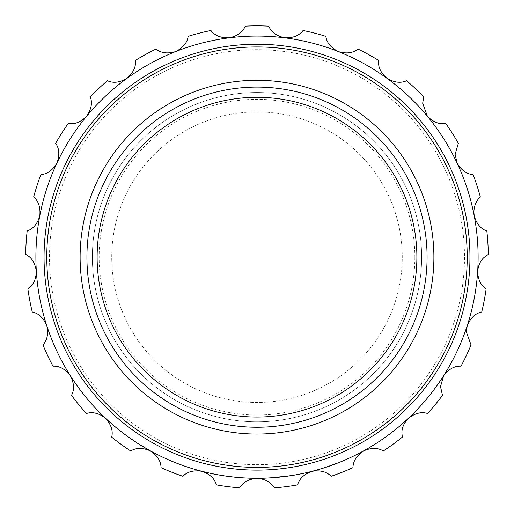 <?xml version="1.0" encoding="UTF-8"?>
<svg xmlns="http://www.w3.org/2000/svg" width="514" height="514" viewBox="0 0 514 514"><rect width="100%" height="100%" fill="white"/><g stroke="black" fill="none" stroke-linecap="round" stroke-linejoin="round"><path stroke-width="0.39" stroke-dasharray="2.57 1.93" d="M310.668 471.672L311.985 471.338C320.299 470.014 326.673 471.666 331.106 476.298A231.319 231.319 0 0 0 352.977 467.637C353.034 461.244 356.549 455.674 363.52 450.932C371.243 447.585 377.829 447.604 383.277 450.984A231.319 231.319 0 0 0 402.301 437.157L401.922 433.238C401.736 428.072 403.882 423.112 408.36 418.357C415.01 413.192 421.39 411.573 427.507 413.494A231.319 231.319 0 0 0 442.496 395.369L440.511 386.586L443.691 375.65C448.844 368.994 454.62 365.839 461.026 366.18A231.319 231.319 0 0 0 471.036 344.894L466.288 331.806L467.29 325.503C470.625 317.774 475.437 313.277 481.721 312.017A231.319 231.319 0 0 0 486.128 288.913C481.13 285.675 478.296 280.149 477.634 272.336L477.673 271.058C478.984 262.744 482.524 257.193 488.3 254.404A231.319 231.319 0 0 0 486.822 230.934C480.757 228.903 476.549 223.841 474.197 215.739A221.11 221.11 0 0 1 478.11 257.173A221.11 221.11 0 0 0 257 36.064A221.11 221.11 0 0 0 35.89 257.173A221.11 221.11 0 0 0 257 478.283A221.11 221.11 0 0 0 478.11 257.173A221.11 221.11 0 0 1 46.71 325.503A221.11 221.11 0 0 1 39.803 215.739C37.464 223.828 33.256 228.891 27.178 230.934A231.319 231.319 0 0 0 25.7 254.404L29.613 257.173C33.371 260.341 35.607 264.973 36.327 271.058A221.11 221.11 0 0 1 56.932 163.028C52.653 170.275 47.32 174.137 40.921 174.599A231.319 231.319 0 0 0 33.654 196.971C38.55 201.09 40.6 207.348 39.803 215.739A221.11 221.11 0 0 1 86.628 116.235C80.685 122.191 74.556 124.6 68.246 123.456A231.319 231.319 0 0 0 55.647 143.316C59.361 148.527 59.791 155.1 56.932 163.028A221.11 221.11 0 0 1 127.035 78.289C119.794 82.581 113.26 83.39 107.432 80.717A231.319 231.319 0 0 0 90.284 96.818C92.591 102.787 91.37 109.257 86.628 116.235A221.11 221.11 0 0 1 175.602 51.593C167.525 53.944 160.991 53.103 156.012 49.068A231.319 231.319 0 0 0 135.4 60.395C136.146 66.749 133.357 72.718 127.035 78.289A221.11 221.11 0 0 1 229.289 37.805C220.872 38.081 214.762 35.639 210.939 30.487A231.319 231.319 0 0 0 188.156 36.34C187.302 42.681 183.119 47.763 175.602 51.593A221.11 221.11 0 0 1 284.711 37.805C276.5 35.98 271.18 32.093 268.758 26.156A231.319 231.319 0 0 0 245.242 26.156C242.833 32.086 237.513 35.967 229.289 37.805A221.11 221.11 0 0 1 338.398 51.593C330.894 47.776 326.711 42.694 325.844 36.34A231.319 231.319 0 0 0 303.061 30.487C299.257 35.633 293.141 38.068 284.711 37.805A221.11 221.11 0 0 1 386.965 78.289C381.092 73.239 378.285 67.732 378.555 61.776L378.6 60.395A231.319 231.319 0 0 0 357.988 49.068C353.022 53.103 346.494 53.944 338.398 51.593A221.11 221.11 0 0 1 427.372 116.235L422.688 103.224L423.716 96.818A231.319 231.319 0 0 0 406.568 80.717C400.759 83.39 394.225 82.581 386.965 78.289A221.11 221.11 0 0 1 457.068 163.028L455.128 154.341L458.353 143.316A231.319 231.319 0 0 0 445.754 123.456C439.457 124.6 433.328 122.197 427.372 116.235A221.11 221.11 0 0 1 474.197 215.739L473.831 211.916C474.255 205.292 476.427 200.312 480.346 196.971A231.319 231.319 0 0 0 473.079 174.599C466.693 174.143 461.36 170.288 457.068 163.028A221.11 221.11 0 0 1 311.985 471.338L295.389 474.93A221.11 221.11 0 0 0 297.934 474.461L298.93 474.274M111.737 257.173A145.263 145.263 0 0 1 257 111.911A145.263 145.263 0 0 1 402.263 257.173A145.263 145.263 0 0 1 257 402.443A145.263 145.263 0 0 1 111.737 257.173A145.263 145.263 0 0 1 257 111.911A145.263 145.263 0 0 1 402.263 257.173A145.263 145.263 0 0 1 257 402.443A145.263 145.263 0 0 1 111.737 257.173M427.083 257.173A170.083 170.083 0 0 1 257 427.262A170.083 170.083 0 0 1 86.917 257.173A170.083 170.083 0 0 1 257 87.091A170.083 170.083 0 0 1 427.083 257.173A170.083 170.083 0 0 1 257 427.262A170.083 170.083 0 0 1 86.917 257.173A170.083 170.083 0 0 1 257 87.091A170.083 170.083 0 0 1 427.083 257.173A170.083 170.083 0 0 1 257 427.262A170.083 170.083 0 0 1 86.917 257.173A170.083 170.083 0 0 1 257 87.091A170.083 170.083 0 0 1 427.083 257.173M469.95 257.173A212.95 212.95 0 0 1 257 470.124A212.95 212.95 0 0 1 44.05 257.173A212.95 212.95 0 0 1 257 44.23A212.95 212.95 0 0 1 469.95 257.173M414.837 257.173A157.837 157.837 0 0 1 257 415.016A157.837 157.837 0 0 1 99.163 257.173A157.837 157.837 0 0 1 257 99.337A157.837 157.837 0 0 1 414.837 257.173M92.359 257.173A164.641 164.641 0 0 0 257 421.814A164.641 164.641 0 0 0 421.641 257.173A164.641 164.641 0 0 1 257 421.814A164.641 164.641 0 0 1 92.359 257.173A164.641 164.641 0 0 1 257 92.533A164.641 164.641 0 0 1 421.641 257.173A164.641 164.641 0 0 0 257 92.533A164.641 164.641 0 0 0 92.359 257.173M416.88 257.173A159.88 159.88 0 0 1 257 417.053A159.88 159.88 0 0 1 97.12 257.173A159.88 159.88 0 0 1 257 97.294A159.88 159.88 0 0 1 416.88 257.173M433.887 257.173A176.887 176.887 0 0 1 257 434.06A176.887 176.887 0 0 1 80.113 257.173A176.887 176.887 0 0 1 257 80.287A176.887 176.887 0 0 1 433.887 257.173M342.478 461.097L325.812 467.303L336.053 463.673M336.317 463.57L324.745 467.798L336.638 463.589M339.285 462.401L341.675 461.431M321.404 468.697L304.449 473.137L315.005 470.541M317.016 469.982L321.359 468.71M310.469 471.865L299.045 474.39L286.285 476.472A221.245 221.245 0 0 1 283.722 476.799L301.583 473.882L288.739 476.131A221.245 221.245 0 0 0 301.943 473.805A221.245 221.245 0 0 1 282.623 476.934L286.266 476.337A221.11 221.11 0 0 1 283.702 476.664L284.178 476.606M290.693 475.701L291.92 475.508M292.061 475.489L288.72 475.996A221.11 221.11 0 0 0 301.917 473.677A221.11 221.11 0 0 1 282.604 476.799L284.069 476.619A221.11 221.11 0 0 1 281.28 476.947L277.046 477.377A221.11 221.11 0 0 1 264.016 478.174L259.634 478.271A221.11 221.11 0 0 1 256.814 478.283L253.325 478.258M278.935 477.198A221.11 221.11 0 0 1 259.769 478.271L259.769 478.405A221.245 221.245 0 0 0 278.948 477.333A221.245 221.245 0 0 1 259.769 478.405L259.769 478.405A221.245 221.245 0 0 0 278.948 477.333A221.245 221.245 0 0 1 259.769 478.405L259.769 478.271A221.11 221.11 0 0 0 278.935 477.198A221.11 221.11 0 0 1 259.769 478.271A221.11 221.11 0 0 0 278.935 477.198L278.935 477.198M253.312 478.258L252.014 478.232A221.11 221.11 0 0 1 246.482 478.033A221.11 221.11 0 0 0 249.431 478.155L250.948 478.2M259.634 478.271L259.641 478.405A221.245 221.245 0 0 1 256.814 478.418L252.027 478.367A221.245 221.245 0 0 0 256.447 478.418L256.447 478.283A221.11 221.11 0 0 1 252.033 478.232L252.033 478.232A221.11 221.11 0 0 0 256.447 478.283L256.447 478.418A221.245 221.245 0 0 1 252.027 478.367L252.014 478.367A221.245 221.245 0 0 1 249.425 478.29L249.425 478.29A221.245 221.245 0 0 1 246.476 478.168L246.476 478.168A221.245 221.245 0 0 0 249.425 478.29L257.418 478.418M251.558 478.219L253.665 478.258M227.284 476.279L213.169 473.895L225.261 475.996M208.337 472.867A221.11 221.11 0 0 0 210.997 473.445L199.291 470.618A221.11 221.11 0 0 1 196.663 469.892L206.724 472.494M198.655 470.451L199.252 470.753A221.245 221.245 0 0 1 196.631 470.027M203.409 471.691L204.495 471.961M184.834 466.179L182.804 465.466M183.447 465.69L183.845 465.832A221.11 221.11 0 0 0 188.895 467.534A221.11 221.11 0 0 1 182.252 465.266L190.257 468.113L182.207 465.395A221.245 221.245 0 0 0 186.396 466.853L186.396 466.853A221.245 221.245 0 0 0 188.85 467.663L188.85 467.663A221.245 221.245 0 0 1 183.8 465.96M189.28 467.656L190.649 468.093A221.11 221.11 0 0 1 188.188 467.303L188.734 467.483M191.112 468.241L192.416 468.639M179.964 464.431L178.345 463.821M178.011 463.692L179.367 464.213M329.802 465.96L327.367 466.789M327.495 466.744L329.037 466.224M310.302 471.762L299.019 474.255A221.11 221.11 0 0 1 296.482 474.73L298.782 474.3M298.859 474.287L299.405 474.184M299.977 474.069L300.786 473.908M301.037 473.857L304.699 473.079M293.687 475.36L299.045 474.39A221.245 221.245 0 0 1 296.507 474.865L310.649 471.679M299.206 474.216L301.821 473.696M302.367 473.58L308.554 472.193M308.638 472.173L310.707 471.666M311.221 471.537L304.539 473.118M305.92 472.944L293.076 475.463A221.245 221.245 0 0 1 291.04 475.784A221.245 221.245 0 0 1 288.482 476.17A221.245 221.245 0 0 0 294.066 475.296L305.888 472.816L293.051 475.328A221.11 221.11 0 0 1 291.02 475.656A221.11 221.11 0 0 1 288.463 476.035A221.11 221.11 0 0 0 294.04 475.161L301.339 473.792M307.751 472.385L309.222 472.032M286.651 476.427L291.406 475.733L286.632 476.292M279.809 477.108L262.352 478.219L274.739 477.57M276.493 477.422L279.539 477.133M257.418 478.283A221.11 221.11 0 0 0 260.135 478.264L248.095 478.104A221.11 221.11 0 0 1 245.377 477.981L253.665 478.399M239.254 477.712A221.245 221.245 0 0 0 242.229 477.93L233.234 477.14L242.602 477.949A221.245 221.245 0 0 1 239.627 477.737L224.284 475.855A221.11 221.11 0 0 1 221.341 475.392L220.975 475.328A221.11 221.11 0 0 0 223.924 475.797L239.633 477.602A221.11 221.11 0 0 0 242.608 477.814L242.242 477.795A221.11 221.11 0 0 1 239.267 477.57L223.924 475.797M229.064 476.51L231.069 476.761M237.179 477.397L238.702 477.525M206.127 472.353L203.12 471.621M203.236 471.646L205.639 472.237M216.497 474.544L209.712 473.169M209.821 473.195L210.926 473.433M213.111 473.882L215.642 474.383M380.386 440.659A221.11 221.11 0 0 1 378.233 442.085A221.11 221.11 0 0 0 389.419 434.246A221.11 221.11 0 0 1 380.386 440.659L380.386 440.659M356.825 454.466A221.11 221.11 0 0 1 354.512 455.622A221.11 221.11 0 0 0 369.772 447.366A221.11 221.11 0 0 1 356.825 454.466L356.825 454.466M361.625 452.121A221.245 221.245 0 0 1 356.889 454.588A221.245 221.245 0 0 0 369.842 447.482L369.842 447.482A221.245 221.245 0 0 0 372.059 446.152L371.988 446.03A221.11 221.11 0 0 1 369.772 447.366A221.11 221.11 0 0 0 371.988 446.03L372.059 446.152A221.245 221.245 0 0 1 365.538 449.968M321.815 468.569L325.715 467.335M338.707 462.639L324.803 467.631L310.764 471.646M316.688 470.079L317.491 469.847M257.096 478.418L257 478.283A221.11 221.11 0 0 1 36.327 271.058C36.07 279.468 33.249 285.424 27.872 288.913A231.319 231.319 0 0 0 32.279 312.017C38.55 313.27 43.362 317.761 46.71 325.503C48.554 333.714 47.307 340.178 42.964 344.894A231.319 231.319 0 0 0 52.974 366.18C59.367 365.833 65.143 368.988 70.309 375.65C74.138 383.148 74.536 389.721 71.504 395.369A231.319 231.319 0 0 0 86.493 413.494C92.597 411.566 98.977 413.192 105.64 418.357C111.21 424.667 113.228 430.931 111.699 437.157A231.319 231.319 0 0 0 130.723 450.984C136.159 447.604 142.744 447.585 150.48 450.932C157.445 455.661 160.959 461.225 161.023 467.637A231.319 231.319 0 0 0 182.894 476.298C187.308 471.672 193.682 470.021 202.015 471.338C209.937 474.184 214.723 478.701 216.381 484.895A231.319 231.319 0 0 0 239.717 487.844C242.846 482.267 248.609 479.08 257 478.283C265.378 479.067 271.141 482.254 274.283 487.844A231.319 231.319 0 0 0 297.619 484.895C299.264 478.714 304.057 474.197 311.985 471.338A221.11 221.11 0 0 1 257 478.283M270.846 477.988L270.839 477.853A221.11 221.11 0 0 1 270.467 477.872L270.48 478.014A221.245 221.245 0 0 0 270.846 477.988L284.088 476.754A221.245 221.245 0 0 1 281.293 477.082L277.059 477.512A221.245 221.245 0 0 1 264.016 478.309L259.641 478.405M239.781 477.615L241.323 477.731A221.11 221.11 0 0 1 238.74 477.532L225.537 476.035A221.11 221.11 0 0 1 222.98 475.656A221.11 221.11 0 0 0 225.537 476.035L226.321 476.144M228.569 476.452L231.049 476.754M232.02 476.87L241.31 477.866A221.245 221.245 0 0 1 238.734 477.667L238.438 477.506M235.663 477.255L237.025 477.384M214.049 474.075L214.614 474.184A221.11 221.11 0 0 0 217.159 474.666A221.11 221.11 0 0 1 214.614 474.184L196.361 469.809M198.918 470.522L203.737 471.916M204.662 472L208.568 472.919M199.252 470.753L213.85 474.036M190.649 468.093L190.649 468.093A221.11 221.11 0 0 1 188.188 467.303L188.188 467.303M172.37 461.45L178.416 463.994L172.37 461.45A221.11 221.11 0 0 1 167.178 459.22A221.11 221.11 0 0 0 169.543 460.255L169.543 460.255A221.11 221.11 0 0 0 171.445 461.058L178.249 463.789M178.467 463.866L179.27 464.174M128.243 436.932A221.11 221.11 0 0 1 127.947 436.714L127.864 436.823A221.245 221.245 0 0 0 128.166 437.041L128.243 436.932M148.52 450.001L148.585 449.885A221.11 221.11 0 0 1 148.263 449.699L138.093 443.595M149.658 450.482L149.593 450.605A221.245 221.245 0 0 0 151.874 451.851L151.938 451.729A221.11 221.11 0 0 1 149.658 450.482L138.356 443.762A221.11 221.11 0 0 1 137.868 443.447L126.971 436.013A221.11 221.11 0 0 1 124.876 434.471L127.864 436.823M128.166 437.041L138.022 443.704M149.593 450.605L147.255 449.127M147.19 449.249L138.356 443.762M138.285 443.871A221.245 221.245 0 0 1 137.791 443.563L137.868 443.447M137.791 443.563L129.207 437.62M129.13 437.729L126.971 436.013M126.894 436.123A221.245 221.245 0 0 1 124.799 434.581M178.416 463.994L183.601 465.89M178.204 463.911L171.387 461.186A221.245 221.245 0 0 1 169.492 460.383A221.245 221.245 0 0 1 167.121 459.343L167.121 459.343A221.245 221.245 0 0 0 172.318 461.572M174.15 462.324L174.355 462.407A221.245 221.245 0 0 1 169.492 460.383L176.231 463.005M176.36 463.056L176.822 463.236M178.981 464.065L180.645 464.682M192.377 468.774L181.166 465.016M181.211 464.894L174.407 462.279A221.11 221.11 0 0 1 169.543 460.255M190.61 468.228A221.245 221.245 0 0 1 188.15 467.438A221.245 221.245 0 0 0 190.61 468.228M202.111 471.505L214.589 474.319A221.245 221.245 0 0 0 217.133 474.801A221.245 221.245 0 0 1 214.589 474.319L204.148 472.013L218.244 474.865M214.229 474.107L198.263 470.342M199.419 470.657L200.499 470.946M200.524 470.952L201.822 471.287M205.292 472.154L206.3 472.392M210.913 473.426L213.94 474.049M214.614 474.184L229.912 476.754L209.635 473.15M238.425 477.641L225.537 476.035L233.465 477.165M225.517 476.17L225.517 476.17A221.245 221.245 0 0 1 222.96 475.784L222.96 475.784A221.245 221.245 0 0 0 225.517 476.17L225.537 476.035M260.135 478.264L260.142 478.399A221.245 221.245 0 0 1 259.236 478.412L270.48 478.014M275.697 477.628L265.423 478.264A221.245 221.245 0 0 0 275.697 477.628L275.69 477.493A221.11 221.11 0 0 1 265.417 478.123L265.423 478.264M275.69 477.493L270.634 478.001M270.627 477.866L265.417 478.123M291.04 475.784L296.237 474.917A221.245 221.245 0 0 1 291.04 475.784M298.146 474.422L296.019 474.955M298.281 474.396L298.769 474.306M303.151 473.413L296.212 474.782A221.11 221.11 0 0 1 291.02 475.656M319.721 469.205L339.047 462.645L324.803 467.631M324.842 467.766L310.199 471.788M308.439 472.218L324.7 467.663L336.593 463.461L324.745 467.798L313.058 471.203M313.54 471.075L313.996 470.952M312.737 471.287L314.889 470.573M313.861 470.85L315.345 470.451M356.889 454.588A221.245 221.245 0 0 1 354.576 455.745L354.576 455.745A221.245 221.245 0 0 0 356.889 454.588M389.503 434.356A221.245 221.245 0 0 1 378.304 442.201L378.304 442.201A221.245 221.245 0 0 0 389.503 434.356L389.503 434.356M218.225 474.994L199.156 470.586M199.117 470.715L200.948 471.203M201.482 471.344L204 471.981M204.148 472.013L201.623 471.377M211.556 473.567L213.149 473.895M203.171 471.634L201.655 471.248M223.898 475.932A221.245 221.245 0 0 1 220.956 475.463L220.975 475.328M220.956 475.463L230.285 476.664M230.266 476.799L221.341 475.392M224.265 475.983A221.245 221.245 0 0 1 221.316 475.527M248.095 478.104L248.089 478.245A221.245 221.245 0 0 1 245.364 478.116M260.142 478.399L248.089 478.245M281.884 477.018L271.983 477.911L281.871 476.883M262.358 478.354L271.983 477.911L262.352 478.219M278.228 477.403L279.314 477.294M264.941 478.277L274.373 477.602M275.093 477.545L278.215 477.262M279.301 477.159L264.935 478.142M312.416 471.37L313.058 471.062M313.097 471.19L295.415 475.058A221.245 221.245 0 0 0 297.959 474.595L309.801 471.891M310.385 471.884L310.951 471.743M311.42 471.621L311.959 471.486M311.298 471.653L312.827 471.12M311.825 471.524L304.86 473.047M303.363 473.368L311.985 471.338M303.388 473.503L309.852 472.013L304.449 473.137M335.603 463.988L326.229 467.31L335.558 463.859M317.016 470.124L326.229 467.31L316.977 469.995M332.16 465.266L333.181 464.894M319.502 469.411L327.225 466.834M329.153 466.185L330.688 465.645M331.723 465.279L332.108 465.138M333.136 464.765L313.919 470.972L319.875 469.301M181.037 464.829L187.109 466.95M171.194 461.103L175.679 462.934L171.246 460.981M173.237 461.951L179.778 464.508L175.004 462.523M178.846 464.014L173.289 461.829M175.036 462.536L175.749 462.966M175.801 462.838L176.43 463.082M188.259 467.329L182.252 465.266L186.98 467.046M187.025 466.918L187.546 467.091M210.971 473.58A221.245 221.245 0 0 1 208.311 472.996M232.482 477.056L222.62 475.733L232.495 476.921M213.143 474.03L222.62 475.733L213.169 473.895M228.338 476.42L223.821 475.784M225.736 476.067L227.484 476.305M219.176 475.026L216.555 474.557M216.805 474.602L218.72 474.949M323.39 468.228L313.836 470.997L323.351 468.093M313.604 471.055L304.474 473.265M312.069 471.46L309.852 472.013M309.936 471.993L311.735 471.544M316.817 470.04L318.384 469.597M319.837 469.166L307.507 472.437M344.168 460.525L334.942 464.238L344.117 460.403M325.85 467.438L334.942 464.238L325.812 467.303M340.776 461.945L341.784 461.533M328.305 466.616L335.893 463.731M337.814 462.986L339.324 462.388M340.339 461.977L340.724 461.823M341.733 461.405L328.26 466.487M464.502 257.173A207.502 207.502 0 0 1 257 464.675A207.502 207.502 0 0 1 49.498 257.173A207.502 207.502 0 0 1 257 49.672A207.502 207.502 0 0 1 464.502 257.173M478.11 257.173A221.11 221.11 0 0 0 257 36.064A221.11 221.11 0 0 0 35.89 257.173"/><path stroke-width="0.77" d="M46.774 257.173A210.226 210.226 0 0 0 257 467.399A210.226 210.226 0 0 0 467.226 257.173A210.226 210.226 0 0 0 257 46.947A210.226 210.226 0 0 0 46.774 257.173M469.95 257.173A212.95 212.95 0 0 1 257 470.124A212.95 212.95 0 0 1 44.05 257.173A212.95 212.95 0 0 1 257 44.23A212.95 212.95 0 0 1 469.95 257.173M310.707 471.666L311.985 471.338C304.063 474.184 299.276 478.701 297.619 484.895A231.319 231.319 0 0 1 274.283 487.844C271.154 482.267 265.391 479.08 257 478.283C248.622 479.067 242.859 482.254 239.717 487.844A231.319 231.319 0 0 1 216.381 484.895C214.736 478.714 209.943 474.197 202.015 471.338C193.701 470.014 187.327 471.666 182.894 476.298A231.319 231.319 0 0 1 161.023 467.637C160.966 461.244 157.451 455.674 150.48 450.932C142.757 447.585 136.171 447.604 130.723 450.984A231.319 231.319 0 0 1 111.699 437.157C113.234 430.95 111.217 424.68 105.64 418.357C98.99 413.192 92.61 411.573 86.493 413.494A231.319 231.319 0 0 1 71.504 395.369C74.536 389.734 74.138 383.161 70.309 375.65C65.156 368.994 59.38 365.839 52.974 366.18A231.319 231.319 0 0 1 42.964 344.894C47.301 340.191 48.547 333.727 46.71 325.503C43.375 317.774 38.563 313.277 32.279 312.017A231.319 231.319 0 0 1 27.872 288.913C33.243 285.437 36.064 279.487 36.327 271.058C35.016 262.744 31.476 257.193 25.7 254.404A231.319 231.319 0 0 1 27.178 230.934C33.243 228.903 37.451 223.841 39.803 215.739C40.606 207.36 38.556 201.109 33.654 196.971A231.319 231.319 0 0 1 40.921 174.599C47.307 174.143 52.64 170.288 56.932 163.028C59.791 155.112 59.361 148.54 55.647 143.316A231.319 231.319 0 0 1 68.246 123.456C74.543 124.6 80.672 122.197 86.628 116.235C91.37 109.276 92.584 102.806 90.284 96.818A231.319 231.319 0 0 1 107.432 80.717C113.241 83.39 119.775 82.581 127.035 78.289C133.351 72.731 136.139 66.769 135.4 60.395A231.319 231.319 0 0 1 156.012 49.068C160.978 53.103 167.506 53.944 175.602 51.593C183.106 47.776 187.289 42.694 188.156 36.34A231.319 231.319 0 0 1 210.939 30.487C214.743 35.633 220.859 38.068 229.289 37.805C237.5 35.98 242.82 32.093 245.242 26.156A231.319 231.319 0 0 1 268.758 26.156C271.167 32.086 276.487 35.967 284.711 37.805C293.128 38.081 299.238 35.639 303.061 30.487A231.319 231.319 0 0 1 325.844 36.34C326.698 42.681 330.881 47.763 338.398 51.593C346.475 53.944 353.009 53.103 357.988 49.068A231.319 231.319 0 0 1 378.6 60.395L378.555 61.776C378.278 67.719 381.086 73.226 386.965 78.289C394.206 82.581 400.74 83.39 406.568 80.717A231.319 231.319 0 0 1 423.716 96.818L422.688 103.224L427.372 116.235C433.315 122.191 439.444 124.6 445.754 123.456A231.319 231.319 0 0 1 458.353 143.316L455.128 154.341L457.068 163.028C461.347 170.275 466.68 174.137 473.079 174.599A231.319 231.319 0 0 1 480.346 196.971C476.433 200.293 474.261 205.279 473.831 211.916L474.197 215.739C476.536 223.828 480.744 228.891 486.822 230.934A231.319 231.319 0 0 1 488.3 254.404L484.387 257.173C480.629 260.341 478.393 264.973 477.673 271.058L477.634 272.336C478.29 280.136 481.123 285.662 486.128 288.913A231.319 231.319 0 0 1 481.721 312.017C475.45 313.27 470.638 317.761 467.29 325.503L466.288 331.806L471.036 344.894A231.319 231.319 0 0 1 461.026 366.18C454.633 365.833 448.857 368.988 443.691 375.65L440.511 386.586L442.496 395.369A231.319 231.319 0 0 1 427.507 413.494C421.403 411.566 415.023 413.192 408.36 418.357C403.888 423.106 401.742 428.066 401.922 433.238L402.301 437.157A231.319 231.319 0 0 1 383.277 450.984C377.841 447.604 371.256 447.585 363.52 450.932C356.555 455.661 353.041 461.225 352.977 467.637A231.319 231.319 0 0 1 331.106 476.298C326.692 471.672 320.318 470.021 311.985 471.338L316.688 470.079M433.887 257.173A176.887 176.887 0 0 1 257 434.06A176.887 176.887 0 0 1 80.113 257.173A176.887 176.887 0 0 1 257 80.287A176.887 176.887 0 0 1 433.887 257.173M478.11 257.173A221.11 221.11 0 0 1 257 478.283A221.11 221.11 0 0 1 35.89 257.173A221.11 221.11 0 0 1 257 36.064A221.11 221.11 0 0 1 478.11 257.173M416.88 257.173A159.88 159.88 0 0 1 257 417.053A159.88 159.88 0 0 1 97.12 257.173A159.88 159.88 0 0 1 257 97.294A159.88 159.88 0 0 1 416.88 257.173M427.083 257.173A170.083 170.083 0 0 1 257 427.262A170.083 170.083 0 0 1 86.917 257.173A170.083 170.083 0 0 1 257 87.091A170.083 170.083 0 0 1 427.083 257.173M336.593 463.461L339.285 462.401M341.675 461.431L342.478 461.097M315.005 470.541L317.016 469.982M284.178 476.606L293.661 475.225M270.839 477.853L290.693 475.701M250.948 478.2L251.558 478.219M225.261 475.996L227.284 476.279M196.663 469.892L199.419 470.657M199.31 470.625L203.409 471.691M204.495 471.961L206.724 472.494M182.804 465.466L183.447 465.69M183.845 465.832L184.834 466.179M187.109 466.95L188.188 467.303M188.734 467.483L189.28 467.656M190.649 468.093L191.112 468.241M178.345 463.821L178.846 464.014M179.367 464.213L179.964 464.431M329.037 466.224L329.802 465.96M299.405 474.184L299.977 474.069M298.769 474.306L303.151 473.413M312.486 471.209L313.058 471.062M301.821 473.696L302.367 473.58M304.539 473.118L305.612 472.874M305.817 472.829L306.273 472.726M306.479 472.681L307.751 472.385M309.222 472.032L310.302 471.762M274.739 477.57L276.493 477.422M245.377 477.981L257.418 478.283M224.284 475.855L229.064 476.51M231.069 476.761L237.179 477.397M238.702 477.525L239.267 477.57M205.639 472.237L206.127 472.353M210.926 473.433L213.111 473.882M215.642 474.383L216.497 474.544M325.715 467.335L338.707 462.639M310.764 471.646L311.221 471.537M317.491 469.847L321.815 468.569M301.339 473.792L305.888 472.816M257.096 478.418L257.418 478.418A221.245 221.245 0 0 0 259.236 478.412L270.467 477.872M226.321 476.144L228.569 476.452M231.049 476.754L232.02 476.87M233.484 477.031L235.663 477.255M237.025 477.384L239.781 477.615M196.361 469.809L198.918 470.522M203.171 471.634L204.662 472M208.568 472.919L210.984 473.445M213.85 474.036L214.614 474.184M179.27 464.174L183.646 465.761M124.876 434.471L127.947 436.714M128.243 436.932L138.093 443.595L148.263 449.699M148.52 450.001L151.874 451.851L148.52 450.001A221.245 221.245 0 0 1 148.462 449.968M169.543 460.255L174.201 462.195M176.822 463.236L178.615 463.924M180.645 464.682L181.012 464.817M202.111 471.505L204 471.981M198.263 470.342L198.655 470.451M201.822 471.287L204.957 472.077M206.307 472.398L210.913 473.426M291.02 475.656L295.993 474.82M313.996 470.952L310.199 471.788M313.058 471.203L313.54 471.075M312.718 471.152L313.861 470.85M315.345 470.451L319.721 469.205M365.538 449.968A221.245 221.245 0 0 1 361.625 452.121M200.948 471.203L201.482 471.344M203.737 471.916L204.148 472.013M209.635 473.15L211.556 473.567M213.149 473.895L213.644 473.992M213.83 474.03L214.229 474.107M274.373 477.602L275.093 477.545M310.951 471.743L311.42 471.621M311.959 471.486L312.416 471.37M312.345 471.389L313.604 471.055M327.225 466.834L329.153 466.185M330.688 465.645L331.723 465.279M176.43 463.082L178.011 463.692M187.546 467.091L188.259 467.329M223.821 475.784L224.702 475.913M224.926 475.945L225.736 476.067M227.484 476.305L227.882 476.362M227.991 476.375L228.338 476.42M218.72 474.949L219.176 475.026M309.936 471.993L311.298 471.653M311.735 471.544L312.069 471.46M314.889 470.573L316.817 470.04M318.384 469.597L319.438 469.288M307.507 472.437L308.439 472.218M335.893 463.731L337.814 462.986M339.324 462.388L340.339 461.977"/></g></svg>
